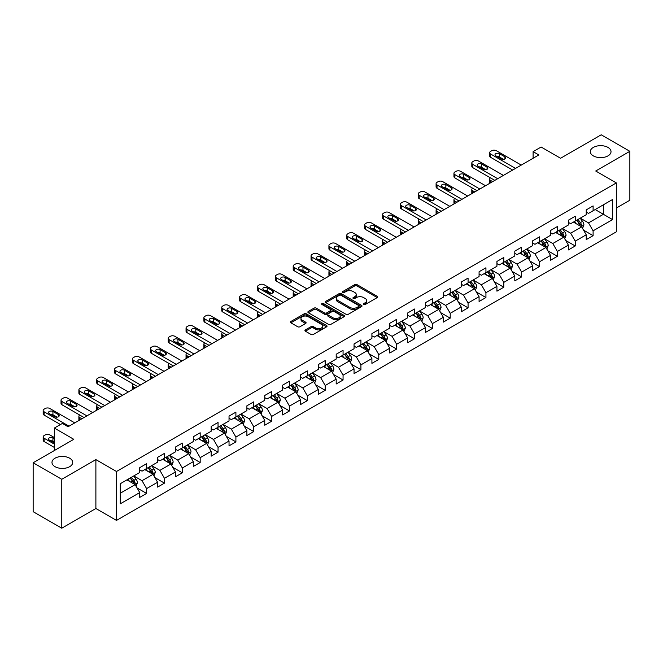 <?xml version="1.0" encoding="UTF-8"?>
<svg xmlns="http://www.w3.org/2000/svg" width="663" height="663" viewBox="0 0 663 663"><rect width="100%" height="100%" fill="white"/><g stroke="black" fill="none" stroke-linecap="round" stroke-linejoin="round"><path stroke-width="0.99" d="M363.705 304.483A1.111 0.638 0 0 0 365.28 304.483L377.214 297.588A1.591 0.92 0 0 0 377.678 296.941A1.591 0.92 0 0 0 377.214 296.295L356.992 284.618A1.591 0.92 0 0 0 354.738 284.618L342.804 291.513A1.111 0.638 0 0 0 342.473 291.96A1.111 0.638 0 0 0 342.804 292.416A1.111 0.638 0 0 0 344.37 292.416L345.92 291.521A5.089 2.934 0 0 1 353.114 291.521L354.796 292.499A5.089 2.934 0 0 1 356.288 294.571A5.089 2.934 0 0 1 354.796 296.651L353.255 297.546A1.111 0.638 0 0 0 352.923 297.994A1.111 0.638 0 0 0 353.255 298.449A1.111 0.638 0 0 0 354.821 298.449L356.371 297.563A5.089 2.934 0 0 1 363.564 297.563L365.247 298.532A5.089 2.934 0 0 1 366.738 300.604A5.089 2.934 0 0 1 365.247 302.684L363.705 303.579A1.111 0.638 0 0 0 363.374 304.027A1.111 0.638 0 0 0 363.705 304.483L363.705 303.579M69.673 458.208A10.359 5.984 0 0 0 58.377 456.915A10.359 5.984 0 0 0 51.979 462.442A10.359 5.984 0 0 0 55.021 466.669A10.359 5.984 0 0 0 66.308 467.97A10.359 5.984 0 0 0 72.706 462.442A10.359 5.984 0 0 0 69.673 458.208M607.979 147.418A10.359 5.984 0 0 0 596.692 146.117A10.359 5.984 0 0 0 590.294 151.645A10.359 5.984 0 0 0 593.327 155.88A10.359 5.984 0 0 0 604.623 157.172A10.359 5.984 0 0 0 611.021 151.645A10.359 5.984 0 0 0 607.979 147.418M305.411 329.901A1.591 0.92 0 0 0 304.939 330.547A1.591 0.92 0 0 0 305.411 331.202L311.08 334.475A1.591 0.92 0 0 0 313.334 334.475L326.594 326.818A1.591 0.92 0 0 0 327.058 326.171A1.591 0.92 0 0 0 326.594 325.525L306.364 313.848A1.591 0.92 0 0 0 304.118 313.848L290.858 321.497A1.591 0.92 0 0 0 290.386 322.152A1.591 0.92 0 0 0 290.858 322.798L297.712 326.751A1.591 0.92 0 0 0 299.958 326.751L305.635 323.478A1.591 0.92 0 0 0 306.099 322.831A1.591 0.92 0 0 0 305.635 322.177L302.237 320.221A4.251 2.453 0 0 1 300.985 318.48A4.251 2.453 0 0 1 303.613 316.218A4.251 2.453 0 0 1 308.245 316.748L321.563 324.439A4.251 2.453 0 0 1 322.806 326.171A4.251 2.453 0 0 1 320.179 328.442A4.251 2.453 0 0 1 315.547 327.903L313.334 326.627A1.591 0.92 0 0 0 311.08 326.627L305.411 329.901L305.411 331.202M616.341 208.033L629.85 200.234L629.85 151.313L601.225 134.796L560.583 158.258L541.124 147.02L533.11 151.645L538.837 154.951L68.065 426.748L62.347 423.442L54.333 428.066L54.333 450.542M61.775 479.291L61.775 528.204L95.886 508.513L95.886 459.6L61.775 479.291L33.15 462.766L73.792 439.304L54.333 428.066M95.886 459.6L116.497 471.492L616.341 182.913L616.341 231.826L116.497 520.405L116.497 471.492M629.85 151.313L595.73 171.013L616.341 182.913M346.028 314.295A1.591 0.92 0 0 0 348.282 314.295L361.542 306.646A1.591 0.92 0 0 0 362.006 305.991A1.591 0.92 0 0 0 361.542 305.345L341.312 293.668A1.591 0.92 0 0 0 339.066 293.668L325.806 301.325A1.591 0.92 0 0 0 325.342 301.972A1.591 0.92 0 0 0 325.806 302.618L346.028 314.295M322.375 304.723A1.111 0.638 0 0 1 323.503 304.881L344.047 316.74L330.804 324.389A1.591 0.92 0 0 1 328.558 324.389L308.328 312.712L314.005 309.455L314.005 308.138L308.328 311.411A1.591 0.92 0 0 0 307.864 312.058A1.591 0.92 0 0 0 308.328 312.712L308.328 311.411M314.005 309.455A1.591 0.92 0 0 1 316.251 309.455L316.251 308.138A1.591 0.92 0 0 0 314.005 308.138M316.251 308.138L324.456 312.87A1.591 0.92 0 0 0 326.702 312.87L330.464 310.698A1.591 0.92 0 0 0 330.936 310.052A1.591 0.92 0 0 0 330.464 309.397L321.928 304.466A1.111 0.638 0 0 1 321.605 304.01A1.111 0.638 0 0 1 322.284 303.422A1.111 0.638 0 0 1 323.503 303.563L344.064 315.431A1.591 0.92 0 0 1 344.528 316.085A1.591 0.92 0 0 1 344.064 316.732L344.064 315.431M61.775 528.204L33.15 511.687L33.15 462.766M137.042 487.918L146.606 493.438L146.606 488.614L157.595 482.266L157.595 487.098L164.465 483.128L164.465 478.305L175.455 471.957L175.455 476.78L182.325 472.818L182.325 467.995L193.314 461.647L193.314 466.47L200.185 462.509L200.185 457.677L211.174 451.337L211.174 456.161L218.044 452.191L218.044 447.368L229.033 441.028L229.033 445.851L235.904 441.881L235.904 437.058L246.893 430.71L246.893 435.541L253.763 431.572L253.763 426.748L264.752 420.4L264.752 425.223L271.623 421.262L271.623 416.439L282.612 410.09L282.612 414.914L289.482 410.952L289.482 406.121L300.472 399.781L300.472 404.604L307.342 400.643L307.342 395.811L318.331 389.471L318.331 394.294L325.201 390.325L325.201 385.501L336.191 379.153L336.191 383.985L343.061 380.015L343.061 375.192L354.05 368.843L354.05 373.667L360.921 369.705L360.921 364.882L371.91 358.534L371.91 363.357L378.78 359.396L378.78 354.572L389.769 348.224L389.769 353.048L396.64 349.086L396.64 344.254L407.629 337.915L407.629 342.738L414.499 338.768L414.499 333.945L425.497 327.597L425.497 332.428L432.359 328.458L432.359 323.635L443.356 317.287L443.356 322.11L450.218 318.149L450.218 313.326L461.216 306.977L461.216 311.801L468.078 307.839L468.078 303.016L479.076 296.668L479.076 301.491L485.938 297.53L485.938 292.698L496.935 286.358L496.935 291.181L503.797 287.212L503.797 282.388L514.795 276.04L514.795 280.872L521.665 276.902L521.665 272.079L532.654 265.73L532.654 270.562L539.525 266.592L539.525 261.769L550.514 255.421L550.514 260.244L557.384 256.283L557.384 251.459L568.373 245.111L568.373 249.934L575.244 245.973L575.244 241.141L586.233 234.801L586.233 239.625L593.103 235.655L593.103 230.832L612.562 219.594L612.562 199.505L603.405 204.792L603.405 214.306L612.562 219.594M146.606 493.438L139.736 497.407L139.736 492.584L120.276 503.814L120.276 483.725L139.736 472.487L139.736 467.664L146.606 463.694L146.606 468.517L157.595 462.177L157.595 457.354L164.465 453.384L164.465 458.208L175.455 451.868L175.455 447.036L182.325 443.075L182.325 447.898L193.314 441.55L193.314 436.726L200.185 432.765L200.185 437.588L211.174 431.24L211.174 426.417L218.044 422.447L218.044 427.279L229.033 420.93L229.033 416.107L235.904 412.137L235.904 416.961L246.893 410.621L246.893 405.797L253.763 401.828L253.763 406.651L264.752 400.311L264.752 395.479L271.623 391.518L271.623 396.341L282.612 389.993L282.612 385.17L289.482 381.208L289.482 386.032L300.472 379.684L300.472 374.86L307.342 370.89L307.342 375.722L318.331 369.374L318.331 364.551L325.201 360.581L325.201 365.404L336.191 359.064L336.191 354.241L343.061 350.271L343.061 355.095L354.05 348.755L354.05 343.923L360.921 339.962L360.921 344.785L371.91 338.437L371.91 333.613L378.78 329.652L378.78 334.475L389.769 328.127L389.769 323.304L396.64 319.334L396.64 324.166L407.629 317.817L407.629 312.994L414.499 309.024L414.499 313.848L425.497 307.508L425.497 302.684L432.359 298.715L432.359 303.538L443.356 297.198L443.356 292.366L450.218 288.405L450.218 293.228L461.216 286.88L461.216 282.057L468.078 278.095L468.078 282.919L479.076 276.57L479.076 271.747L485.938 267.777L485.938 272.609L496.935 266.261L496.935 261.437L503.797 257.468L503.797 262.299L514.795 255.951L514.795 251.128L521.665 247.158L521.665 251.981L532.654 245.641L532.654 240.81L539.525 236.848L539.525 241.672L550.514 235.324L550.514 230.5L557.384 226.539L557.384 231.362L568.373 225.014L568.373 220.191L575.244 216.229L575.244 221.052L586.233 214.704L586.233 209.881L593.103 205.911L593.103 210.743L612.562 199.505M144.774 469.578L153.02 474.335L142.023 480.683L133.785 475.926M139.736 469.843L142.023 471.161L146.606 468.517M142.023 480.683L146.606 488.614M153.02 474.335L157.595 482.266M162.634 459.268L170.88 464.025L159.882 470.374L151.645 465.608M157.595 459.534L159.882 460.851L164.465 458.208M159.882 470.374L164.465 478.305M170.88 464.025L175.455 471.957M180.493 448.959L188.74 453.716L177.742 460.064L169.504 455.299M175.455 449.224L177.742 450.542L182.325 447.898M177.742 460.064L182.325 467.995M188.74 453.716L193.314 461.647M198.353 438.641L206.599 443.406L195.602 449.746L187.364 444.989M193.314 438.906L195.602 440.232L200.185 437.588M195.602 449.746L200.185 457.677M206.599 443.406L211.174 451.337M216.213 428.331L224.459 433.096L213.461 439.436L205.223 434.679M211.174 428.596L213.461 429.922L218.044 427.279M213.461 439.436L218.044 447.368M224.459 433.096L229.033 441.028M234.072 418.021L242.318 422.779L231.329 429.127L223.083 424.37M229.033 418.287L231.329 419.604L235.904 416.961M231.329 429.127L235.904 437.058M242.318 422.779L246.893 430.71M251.932 407.712L260.178 412.469L249.189 418.817L240.942 414.06M246.893 407.977L249.189 409.295L253.763 406.651M249.189 418.817L253.763 426.748M260.178 412.469L264.752 420.4M269.791 397.402L278.037 402.159L267.048 408.507L258.802 403.742M264.752 397.667L267.048 398.985L271.623 396.341M267.048 408.507L271.623 416.439M278.037 402.159L282.612 410.09M287.651 387.084L295.897 391.85L284.908 398.19L276.662 393.432M282.612 387.349L284.908 388.675L289.482 386.032M284.908 398.19L289.482 406.121M295.897 391.85L300.472 399.781M305.51 376.775L313.756 381.54L302.767 387.88L294.521 383.123M300.472 377.04L302.767 378.366L307.342 375.722M302.767 387.88L307.342 395.811M313.756 381.54L318.331 389.471M323.37 366.465L331.616 371.222L320.627 377.57L312.381 372.813M318.331 366.73L320.627 368.048L325.201 365.404M320.627 377.57L325.201 385.501M331.616 371.222L336.191 379.153M341.23 356.155L349.476 360.912L338.486 367.261L330.24 362.504M336.191 356.421L338.486 357.738L343.061 355.095M338.486 367.261L343.061 375.192M349.476 360.912L354.05 368.843M359.089 345.846L367.335 350.603L356.346 356.951L348.1 352.186M354.05 346.111L356.346 347.429L360.921 344.785M356.346 356.951L360.921 364.882M367.335 350.603L371.91 358.534M376.949 335.536L385.195 340.293L374.205 346.633L365.959 341.876M371.91 335.793L374.205 337.119L378.78 334.475M374.205 346.633L378.78 354.572M385.195 340.293L389.769 348.224M394.808 325.218L403.054 329.983L392.065 336.323L383.819 331.566M389.769 325.483L392.065 326.809L396.64 324.166M392.065 336.323L396.64 344.254M403.054 329.983L407.629 337.915M412.668 314.908L420.914 319.665L409.925 326.014L401.679 321.257M407.629 315.174L409.925 316.5L414.499 313.848M409.925 326.014L414.499 333.945M420.914 319.665L425.497 327.597M430.527 304.599L438.773 309.356L427.784 315.704L419.538 310.947M425.497 304.864L427.784 306.182L432.359 303.538M427.784 315.704L432.359 323.635M438.773 309.356L443.356 317.287M448.387 294.289L456.633 299.046L445.644 305.394L437.398 300.629M443.356 294.554L445.644 295.872L450.218 293.228M445.644 305.394L450.218 313.326M456.633 299.046L461.216 306.977M466.246 283.979L474.493 288.736L463.503 295.076L455.257 290.319M461.216 284.236L463.503 285.562L468.078 282.919M463.503 295.076L468.078 303.016M474.493 288.736L479.076 296.668M484.106 273.662L492.352 278.427L481.363 284.767L473.117 280.01M479.076 273.927L481.363 275.253L485.938 272.609M481.363 284.767L485.938 292.698M492.352 278.427L496.935 286.358M501.966 263.352L510.212 268.109L499.222 274.457L490.976 269.7M496.935 263.617L499.222 264.943L503.797 262.299M499.222 274.457L503.797 282.388M510.212 268.109L514.795 276.04M519.825 253.042L528.071 257.799L517.082 264.147L508.836 259.39M514.795 253.307L517.082 254.625L521.665 251.981M517.082 264.147L521.665 272.079M528.071 257.799L532.654 265.73M537.685 242.733L545.931 247.49L534.942 253.838L526.695 249.073M532.654 242.998L534.942 244.316L539.525 241.672M534.942 253.838L539.525 261.769M545.931 247.49L550.514 255.421M555.553 232.423L563.79 237.18L552.801 243.52L544.555 238.763M550.514 232.68L552.801 234.006L557.384 231.362M552.801 243.52L557.384 251.459M563.79 237.18L568.373 245.111M573.412 222.105L581.65 226.87L570.661 233.21L562.415 228.453M568.373 222.37L570.661 223.696L575.244 221.052M570.661 233.21L575.244 241.141M581.65 226.87L586.233 234.801M595.159 209.549L603.405 214.306L588.52 222.901L580.274 218.144M586.233 212.061L588.52 213.387L593.103 210.743M588.52 222.901L593.103 230.832M95.886 508.513L116.497 520.405M533.11 151.645L533.11 158.258M120.276 493.239L135.161 484.645L126.915 479.888M135.161 484.645L139.736 492.584M583.539 230.136L593.103 235.655M565.68 240.454L575.244 245.973M547.82 250.763L557.384 256.283M529.961 261.073L539.525 266.592M512.101 271.382L521.665 276.902M494.242 281.692L503.797 287.212M476.382 292.01L485.938 297.53M458.523 302.32L468.078 307.839M440.663 312.629L450.218 318.149M422.803 322.939L432.359 328.458M404.944 333.249L414.499 338.768M387.084 343.567L396.64 349.086M369.225 353.876L378.78 359.396M351.365 364.186L360.921 369.705M333.506 374.496L343.061 380.015M315.646 384.805L325.201 390.325M297.786 395.123L307.342 400.643M279.927 405.433L289.482 410.952M262.067 415.742L271.623 421.262M244.208 426.052L253.763 431.572M226.348 436.362L235.904 441.881M208.489 446.68L218.044 452.191M190.629 456.989L200.185 462.509M172.77 467.299L182.325 472.818M154.902 477.609L164.465 483.128M364.144 304.64L365.247 304.01A5.089 2.934 0 0 0 366.738 301.93L366.738 300.604M356.288 294.571L356.288 295.897A5.089 2.934 0 0 1 354.796 297.969L353.694 298.607M377.214 296.295L377.214 297.588L356.992 285.935A1.591 0.92 0 0 0 354.738 285.935L343.243 292.574M361.517 306.654L341.312 294.985A1.591 0.92 0 0 0 339.066 294.985L325.823 302.635L325.806 301.325M358.733 306.447A1.111 0.638 0 0 0 359.056 305.991A1.111 0.638 0 0 0 358.733 305.535L340.973 295.292A1.111 0.638 0 0 0 339.398 295.292L337.774 296.228A5.089 2.934 0 0 0 336.282 298.309A5.089 2.934 0 0 0 337.774 300.38L349.907 307.392A5.089 2.934 0 0 0 357.1 307.392L358.733 306.447L358.733 307.773A1.111 0.638 0 0 0 359.056 307.317L359.056 305.991M336.282 298.309L336.282 299.626A5.089 2.934 0 0 0 337.774 301.706L337.774 300.38M358.733 307.773L357.1 308.709A5.089 2.934 0 0 1 349.907 308.709L337.774 301.706M316.251 309.455L324.456 314.196A1.591 0.92 0 0 0 326.702 314.196L330.464 312.016A1.591 0.92 0 0 0 330.936 311.37L330.936 310.052M332.967 317.784A4.251 2.453 0 0 0 337.6 318.315A4.251 2.453 0 0 0 340.227 316.052A4.251 2.453 0 0 0 338.984 314.312L334.285 311.602A1.591 0.92 0 0 0 332.039 311.602L328.276 313.781A1.591 0.92 0 0 0 327.812 314.428A1.591 0.92 0 0 0 328.276 315.074L332.967 317.784L332.967 319.11A4.251 2.453 0 0 0 337.6 319.641A4.251 2.453 0 0 0 340.227 317.37L340.227 316.052M327.812 314.428L327.812 315.745A1.591 0.92 0 0 0 328.276 316.4L328.276 315.074M332.967 319.11L328.276 316.4M322.806 326.171L322.806 327.489A4.251 2.453 0 0 1 320.179 329.76A4.251 2.453 0 0 1 315.547 329.229L313.334 327.945A1.591 0.92 0 0 0 311.08 327.945L305.428 331.21M300.985 318.48L300.985 319.806A4.251 2.453 0 0 0 302.237 321.538L302.237 320.221M305.61 323.494L302.237 321.538M326.569 326.834L306.364 315.165A1.591 0.92 0 0 0 304.118 315.165L290.875 322.806M582.553 228.437L583.921 225.006A4.293 2.478 -120 0 0 582.545 221.351L580.183 218.193M576.064 223.646L574.465 221.5M492.642 181.621L490.612 180.452L490.612 182.789M489.932 183.187A3.24 1.873 180 0 1 489.667 182.433L489.667 179.134A3.24 1.873 0 0 0 490.612 180.452M580.987 226.481L581.6 225.188A4.293 2.478 -120 0 0 580.374 222.602L578.012 219.453M576.934 220.075L579.553 223.572A2.188 1.26 60 0 1 579.951 224.235L581.6 225.188M576.636 220.24L578.998 223.398A4.293 2.478 60 0 1 580.224 225.975M490.504 177.875A3.24 1.873 0 0 0 489.667 179.134M515.532 168.402L490.612 154.015A3.24 1.873 -0 0 1 489.667 152.689A3.24 1.873 -0 0 1 490.612 151.371L491.755 150.708A3.24 1.873 -0 0 1 496.338 150.708L521.259 165.095M489.667 152.689L489.667 155.996A3.24 1.873 180 0 0 490.612 157.322L512.673 170.059M495.767 155.797A2.594 1.492 180 0 1 495.004 154.744A2.594 1.492 180 0 1 496.604 153.36A2.594 1.492 180 0 1 499.43 153.683L504.924 156.858A2.594 1.492 180 0 1 505.678 157.91A2.594 1.492 180 0 1 504.079 159.294A2.594 1.492 180 0 1 501.261 158.971L495.767 155.797M497.109 156.576A2.594 1.492 180 0 1 499.43 156.99L503.573 159.385M564.694 238.746L566.061 235.315A4.293 2.478 -120 0 0 564.685 231.66L562.323 228.503M558.205 233.956L556.605 231.81M474.783 191.939L472.752 190.762L472.752 193.107M472.073 193.497A3.24 1.873 180 0 1 471.807 192.751L471.807 189.444A3.24 1.873 0 0 0 472.752 190.762M563.127 236.799L563.741 235.498A4.293 2.478 -120 0 0 562.514 232.92L560.152 229.763M559.075 230.384L561.694 233.882A2.188 1.26 60 0 1 562.091 234.545L563.741 235.498M558.776 230.558L561.138 233.708A4.293 2.478 60 0 1 562.365 236.293M472.644 188.193A3.24 1.873 0 0 0 471.807 189.444M546.834 249.056L548.202 245.625A4.293 2.478 -120 0 0 546.826 241.97L544.464 238.821M540.345 244.266L538.746 242.119M456.915 202.248L454.893 201.08L454.893 203.417M454.213 203.806A3.24 1.873 180 0 1 453.948 203.06L453.948 199.754A3.24 1.873 0 0 0 454.893 201.08M545.268 247.108L545.881 245.807A4.293 2.478 -120 0 0 544.654 243.23L542.293 240.072M541.215 240.694L543.834 244.191A2.188 1.26 60 0 1 544.232 244.854L545.881 245.807M540.917 240.868L543.279 244.017A4.293 2.478 60 0 1 544.505 246.603M454.785 198.502A3.24 1.873 0 0 0 453.948 199.754M497.673 178.712L472.752 164.325A3.24 1.873 -0 0 1 471.807 163.007A3.24 1.873 -0 0 1 472.752 161.681L473.896 161.018A3.24 1.873 -0 0 1 478.479 161.018L503.399 175.413M471.807 163.007L471.807 166.305A3.24 1.873 180 0 0 472.752 167.631L494.813 180.369M477.907 166.106A2.594 1.492 180 0 1 477.145 165.054A2.594 1.492 180 0 1 478.744 163.67A2.594 1.492 180 0 1 481.57 163.993L487.065 167.167A2.594 1.492 180 0 1 487.819 168.228A2.594 1.492 180 0 1 486.219 169.604A2.594 1.492 180 0 1 483.402 169.28L477.907 166.106M479.25 166.885A2.594 1.492 180 0 1 481.57 167.3L485.714 169.695M479.813 189.03L454.893 174.634A3.24 1.873 -0 0 1 453.948 173.316A3.24 1.873 -0 0 1 454.893 171.99L456.036 171.336A3.24 1.873 -0 0 1 460.619 171.336L485.54 185.723M453.948 173.316L453.948 176.623A3.24 1.873 180 0 0 454.893 177.941L476.954 190.679M460.047 176.424A2.594 1.492 180 0 1 459.285 175.363A2.594 1.492 180 0 1 460.884 173.979A2.594 1.492 180 0 1 463.71 174.303L469.205 177.477A2.594 1.492 180 0 1 469.959 178.538A2.594 1.492 180 0 1 468.36 179.922A2.594 1.492 180 0 1 465.542 179.59L460.047 176.424M461.39 177.203A2.594 1.492 180 0 1 463.71 177.609L467.854 180.004M528.975 259.366L530.342 255.935A4.293 2.478 -120 0 0 528.966 252.28L526.604 249.131M522.485 254.575L520.886 252.437M439.055 212.558L437.033 211.389L437.033 213.726M436.353 214.116A3.24 1.873 180 0 1 436.088 213.37L436.088 210.063A3.24 1.873 0 0 0 437.033 211.389M527.408 257.418L528.021 256.117A4.293 2.478 -120 0 0 526.795 253.539L524.433 250.382M523.356 251.004L525.974 254.501A2.188 1.26 60 0 1 526.372 255.172L528.021 256.117M523.057 251.178L525.419 254.335A4.293 2.478 60 0 1 526.646 256.913M436.925 208.812A3.24 1.873 0 0 0 436.088 210.063M511.115 269.675L512.482 266.244A4.293 2.478 -120 0 0 511.107 262.598L508.745 259.44M504.626 264.885L503.018 262.747M421.196 222.867L419.173 221.699L419.173 224.036M418.494 224.425A3.24 1.873 180 0 1 418.229 223.68L418.229 220.373A3.24 1.873 0 0 0 419.173 221.699M509.549 267.728L510.162 266.435A4.293 2.478 -120 0 0 508.935 263.849L506.573 260.7M505.496 261.313L508.115 264.819A2.188 1.26 60 0 1 508.513 265.482L510.162 266.435M505.198 261.487L507.56 264.645A4.293 2.478 60 0 1 508.786 267.222M419.066 219.121A3.24 1.873 0 0 0 418.229 220.373M493.255 279.993L494.623 276.562A4.293 2.478 -120 0 0 493.247 272.907L490.885 269.75M486.766 275.203L485.159 273.057M403.336 233.177L401.314 232.009L401.314 234.346M400.634 234.743A3.24 1.873 180 0 1 400.369 233.989L400.369 230.691A3.24 1.873 0 0 0 401.314 232.009M491.689 278.037L492.302 276.744A4.293 2.478 -120 0 0 491.076 274.159L488.714 271.01M487.636 271.631L490.255 275.128A2.188 1.26 60 0 1 490.653 275.791L492.302 276.744M487.338 271.797L489.7 274.954A4.293 2.478 60 0 1 490.927 277.532M401.206 229.431A3.24 1.873 0 0 0 400.369 230.691M461.954 199.339L437.033 184.944A3.24 1.873 -0 0 1 436.088 183.626A3.24 1.873 -0 0 1 437.033 182.3L438.177 181.645A3.24 1.873 -0 0 1 442.76 181.645L467.68 196.033M436.088 183.626L436.088 186.933A3.24 1.873 180 0 0 437.033 188.251L459.094 200.988M442.188 186.734A2.594 1.492 180 0 1 441.425 185.673A2.594 1.492 180 0 1 443.025 184.289A2.594 1.492 180 0 1 445.851 184.621L451.346 187.786A2.594 1.492 180 0 1 452.1 188.847A2.594 1.492 180 0 1 450.5 190.231A2.594 1.492 180 0 1 447.682 189.908L442.188 186.734M443.53 187.513A2.594 1.492 180 0 1 445.851 187.919L449.995 190.314M444.094 209.649L419.173 195.262A3.24 1.873 -0 0 1 418.229 193.936A3.24 1.873 -0 0 1 419.173 192.618L420.317 191.955A3.24 1.873 -0 0 1 424.9 191.955L449.821 206.342M418.229 193.936L418.229 197.243A3.24 1.873 180 0 0 419.173 198.56L441.235 211.298M424.328 197.044A2.594 1.492 180 0 1 423.566 195.983A2.594 1.492 180 0 1 425.165 194.607A2.594 1.492 180 0 1 427.991 194.93L433.486 198.104A2.594 1.492 180 0 1 434.24 199.157A2.594 1.492 180 0 1 432.641 200.541A2.594 1.492 180 0 1 429.823 200.218L424.328 197.044M425.671 197.823A2.594 1.492 180 0 1 427.991 198.237L432.135 200.632M426.234 219.959L401.314 205.571A3.24 1.873 -0 0 1 400.369 204.245A3.24 1.873 -0 0 1 401.314 202.928L402.458 202.265A3.24 1.873 -0 0 1 407.041 202.265L431.961 216.652M400.369 204.245L400.369 207.552A3.24 1.873 180 0 0 401.314 208.878L423.375 221.616M406.469 207.353A2.594 1.492 180 0 1 405.706 206.301A2.594 1.492 180 0 1 407.306 204.917A2.594 1.492 180 0 1 410.132 205.24L415.626 208.414A2.594 1.492 180 0 1 416.381 209.467A2.594 1.492 180 0 1 414.781 210.851A2.594 1.492 180 0 1 411.963 210.527L406.469 207.353M407.811 208.132A2.594 1.492 180 0 1 410.132 208.547L414.276 210.942M475.396 290.303L476.755 286.872A4.293 2.478 -120 0 0 475.388 283.217L473.026 280.059M468.907 285.513L467.299 283.366M385.476 243.487L383.454 242.318L383.454 244.664M382.775 245.053A3.24 1.873 180 0 1 382.501 244.307L382.501 241.001A3.24 1.873 0 0 0 383.454 242.318M473.83 288.355L474.443 287.054A4.293 2.478 -120 0 0 473.216 284.477L470.854 281.319M469.777 281.941L472.396 285.438A2.188 1.26 60 0 1 472.794 286.101L474.443 287.054M469.479 282.115L471.841 285.264A4.293 2.478 60 0 1 473.067 287.85M383.338 239.741A3.24 1.873 0 0 0 382.501 241.001M408.375 230.268L383.454 215.881A3.24 1.873 -0 0 1 382.501 214.563A3.24 1.873 -0 0 1 383.454 213.237L384.598 212.574A3.24 1.873 -0 0 1 389.181 212.574L414.102 226.97M382.501 214.563L382.501 217.862A3.24 1.873 180 0 0 383.454 219.188L405.516 231.926M388.609 217.663A2.594 1.492 180 0 1 387.847 216.61A2.594 1.492 180 0 1 389.446 215.226A2.594 1.492 180 0 1 392.272 215.55L397.767 218.724A2.594 1.492 180 0 1 398.521 219.784A2.594 1.492 180 0 1 396.922 221.16A2.594 1.492 180 0 1 394.104 220.837L388.609 217.663M389.952 218.442A2.594 1.492 180 0 1 392.272 218.856L396.416 221.251M457.536 300.612L458.895 297.181A4.293 2.478 -120 0 0 457.528 293.527L455.166 290.377M451.047 295.822L449.439 293.676M367.617 253.805L365.595 252.636L365.595 254.973M364.915 255.363A3.24 1.873 180 0 1 364.642 254.617L364.642 251.31A3.24 1.873 0 0 0 365.595 252.636M455.97 298.665L456.583 297.364A4.293 2.478 -120 0 0 455.357 294.786L452.995 291.629M451.917 292.25L454.536 295.748A2.188 1.26 60 0 1 454.934 296.411L456.583 297.364M451.619 292.424L453.981 295.574A4.293 2.478 60 0 1 455.208 298.159M365.479 250.059A3.24 1.873 0 0 0 364.642 251.31M390.515 240.586L365.595 226.191A3.24 1.873 -0 0 1 364.642 224.873A3.24 1.873 -0 0 1 365.595 223.547L366.738 222.884A3.24 1.873 -0 0 1 371.321 222.884L396.242 237.279M364.642 224.873L364.642 228.18A3.24 1.873 180 0 0 365.595 229.497L387.656 242.235M370.75 227.981A2.594 1.492 180 0 1 369.987 226.92A2.594 1.492 180 0 1 371.587 225.536A2.594 1.492 180 0 1 374.413 225.859L379.907 229.033A2.594 1.492 180 0 1 380.661 230.094A2.594 1.492 180 0 1 379.062 231.478A2.594 1.492 180 0 1 376.244 231.147L370.75 227.981M372.092 228.752A2.594 1.492 180 0 1 374.413 229.166L378.556 231.561M439.677 310.922L441.036 307.491A4.293 2.478 -120 0 0 439.668 303.836L437.307 300.687M433.188 306.132L431.58 303.994M349.757 264.114L347.735 262.946L347.735 265.283M347.056 265.672A3.24 1.873 180 0 1 346.782 264.927L346.782 261.62A3.24 1.873 0 0 0 347.735 262.946M438.11 308.975L438.724 307.673A4.293 2.478 -120 0 0 437.497 305.096L435.135 301.938M434.058 302.56L436.677 306.057A2.188 1.26 60 0 1 437.074 306.729L438.724 307.673M433.759 302.734L436.121 305.892A4.293 2.478 60 0 1 437.348 308.469M347.619 260.368A3.24 1.873 0 0 0 346.782 261.62M372.656 250.896L347.735 236.5A3.24 1.873 -0 0 1 346.782 235.183A3.24 1.873 -0 0 1 347.735 233.857L348.879 233.202A3.24 1.873 -0 0 1 353.462 233.202L378.382 247.589M346.782 235.183L346.782 238.489A3.24 1.873 180 0 0 347.735 239.807L369.797 252.545M352.89 238.29A2.594 1.492 180 0 1 352.128 237.23A2.594 1.492 180 0 1 353.727 235.846A2.594 1.492 180 0 1 356.553 236.177L362.048 239.343A2.594 1.492 180 0 1 362.802 240.404A2.594 1.492 180 0 1 361.202 241.788A2.594 1.492 180 0 1 358.385 241.465L352.89 238.29M354.233 239.07A2.594 1.492 180 0 1 356.553 239.476L360.697 241.871M421.817 321.232L423.176 317.801A4.293 2.478 -120 0 0 421.809 314.154L419.447 310.997M415.328 316.442L413.72 314.303M331.898 274.424L329.876 273.255L329.876 275.593M329.196 275.982A3.24 1.873 180 0 1 328.923 275.236L328.923 271.929A3.24 1.873 0 0 0 329.876 273.255M420.251 319.284L420.864 317.991A4.293 2.478 -120 0 0 419.638 315.406L417.276 312.256M416.198 312.87L418.817 316.375A2.188 1.26 60 0 1 419.215 317.038L420.864 317.991M415.9 313.044L418.262 316.201A4.293 2.478 60 0 1 419.488 318.779M329.76 270.678A3.24 1.873 0 0 0 328.923 271.929M354.796 261.205L329.876 246.818A3.24 1.873 -0 0 1 328.923 245.492A3.24 1.873 -0 0 1 329.876 244.175L331.019 243.512A3.24 1.873 -0 0 1 335.602 243.512L360.523 257.899M328.923 245.492L328.923 248.799A3.24 1.873 180 0 0 329.876 250.117L351.937 262.855M335.022 248.6A2.594 1.492 180 0 1 334.268 247.539A2.594 1.492 180 0 1 335.868 246.164A2.594 1.492 180 0 1 338.694 246.487L344.188 249.661A2.594 1.492 180 0 1 344.942 250.713A2.594 1.492 180 0 1 343.343 252.097A2.594 1.492 180 0 1 340.525 251.774L335.022 248.6M336.373 249.379A2.594 1.492 180 0 1 338.694 249.794L342.837 252.18M403.958 331.55L405.317 328.119A4.293 2.478 -120 0 0 403.949 324.464L401.587 321.306M397.469 326.751L395.861 324.613M314.038 284.734L312.016 283.565L312.016 285.902M311.337 286.3A3.24 1.873 180 0 1 311.063 285.546L311.063 282.247A3.24 1.873 0 0 0 312.016 283.565M402.391 329.594L403.005 328.301A4.293 2.478 -120 0 0 401.778 325.715L399.416 322.566M398.339 323.188L400.958 326.685A2.188 1.26 60 0 1 401.355 327.348L403.005 328.301M398.04 323.353L400.402 326.511A4.293 2.478 60 0 1 401.629 329.088M311.9 280.988A3.24 1.873 0 0 0 311.063 282.247M336.937 271.515L312.016 257.128A3.24 1.873 -0 0 1 311.063 255.802A3.24 1.873 -0 0 1 312.016 254.484L313.16 253.821A3.24 1.873 -0 0 1 317.743 253.821L342.663 268.208M311.063 255.802L311.063 259.109A3.24 1.873 180 0 0 312.016 260.435L334.077 273.173M317.163 258.91A2.594 1.492 180 0 1 316.408 257.857A2.594 1.492 180 0 1 318.008 256.473A2.594 1.492 180 0 1 320.834 256.796L326.329 259.971A2.594 1.492 180 0 1 327.083 261.023A2.594 1.492 180 0 1 325.483 262.407A2.594 1.492 180 0 1 322.666 262.084L317.163 258.91M318.513 259.689A2.594 1.492 180 0 1 320.834 260.103L324.978 262.498M386.098 341.859L387.457 338.428A4.293 2.478 -120 0 0 386.09 334.774L383.728 331.616M379.609 337.069L378.001 334.923M296.179 295.043L294.157 293.875L294.157 296.22M293.477 296.61A3.24 1.873 180 0 1 293.203 295.864L293.203 292.557A3.24 1.873 0 0 0 294.157 293.875M384.532 339.912L385.145 338.611A4.293 2.478 -120 0 0 383.918 336.033L381.556 332.876M380.479 333.497L383.098 336.995A2.188 1.26 60 0 1 383.496 337.658L385.145 338.611M380.181 333.671L382.543 336.821A4.293 2.478 60 0 1 383.769 339.406M294.041 291.297A3.24 1.873 0 0 0 293.203 292.557M319.077 281.825L294.157 267.438A3.24 1.873 -0 0 1 293.203 266.12A3.24 1.873 -0 0 1 294.157 264.794L295.3 264.131A3.24 1.873 -0 0 1 299.875 264.131L324.804 278.526M293.203 266.12L293.203 269.418A3.24 1.873 180 0 0 294.157 270.744L316.218 283.482M299.303 269.219A2.594 1.492 180 0 1 298.549 268.167A2.594 1.492 180 0 1 300.148 266.783A2.594 1.492 180 0 1 302.966 267.106L308.469 270.28A2.594 1.492 180 0 1 309.223 271.341A2.594 1.492 180 0 1 307.624 272.717A2.594 1.492 180 0 1 304.806 272.394L299.303 269.219M300.654 269.998A2.594 1.492 180 0 1 302.966 270.413L307.118 272.808M368.238 352.169L369.598 348.738A4.293 2.478 -120 0 0 368.23 345.083L365.868 341.934M361.749 347.379L360.142 345.232M278.319 305.361L276.297 304.193L276.297 306.53M275.617 306.919A3.24 1.873 180 0 1 275.344 306.173L275.344 302.867A3.24 1.873 0 0 0 276.297 304.193M366.672 350.221L367.285 348.92A4.293 2.478 -120 0 0 366.059 346.343L363.697 343.185M362.62 343.807L365.238 347.304A2.188 1.26 60 0 1 365.636 347.967L367.285 348.92M362.321 343.981L364.683 347.13A4.293 2.478 60 0 1 365.91 349.716M276.181 301.615A3.24 1.873 0 0 0 275.344 302.867M301.217 292.134L276.297 277.747A3.24 1.873 -0 0 1 275.344 276.43A3.24 1.873 -0 0 1 276.297 275.104L277.441 274.441A3.24 1.873 -0 0 1 282.015 274.441L306.944 288.836M275.344 276.43L275.344 279.728A3.24 1.873 180 0 0 276.297 281.054L298.358 293.792M281.444 279.537A2.594 1.492 180 0 1 280.689 278.477A2.594 1.492 180 0 1 282.289 277.093A2.594 1.492 180 0 1 285.107 277.416L290.609 280.59A2.594 1.492 180 0 1 291.364 281.651A2.594 1.492 180 0 1 289.764 283.035A2.594 1.492 180 0 1 286.938 282.703L281.444 279.537M282.794 280.308A2.594 1.492 180 0 1 285.107 280.722L289.259 283.118M350.379 362.479L351.738 359.048A4.293 2.478 -120 0 0 350.371 355.393L348.009 352.244M343.89 357.689L342.282 355.55M260.46 315.671L258.437 314.502L258.437 316.839M257.758 317.229A3.24 1.873 180 0 1 257.484 316.483L257.484 313.176A3.24 1.873 0 0 0 258.437 314.502M348.813 360.531L349.426 359.23A4.293 2.478 -120 0 0 348.199 356.653L345.829 353.495M344.76 354.117L347.379 357.614A2.188 1.26 60 0 1 347.777 358.285L349.426 359.23M344.462 354.291L346.824 357.448A4.293 2.478 60 0 1 348.05 360.026M258.321 311.925A3.24 1.873 0 0 0 257.484 313.176M283.358 302.452L258.437 288.057A3.24 1.873 -0 0 1 257.484 286.739A3.24 1.873 -0 0 1 258.437 285.413L259.581 284.759A3.24 1.873 -0 0 1 264.156 284.759L289.085 299.146M257.484 286.739L257.484 290.046A3.24 1.873 180 0 0 258.437 291.364L280.499 304.102M263.584 289.847A2.594 1.492 180 0 1 262.83 288.786A2.594 1.492 180 0 1 264.429 287.402A2.594 1.492 180 0 1 267.247 287.734L272.75 290.9A2.594 1.492 180 0 1 273.504 291.96A2.594 1.492 180 0 1 271.905 293.344A2.594 1.492 180 0 1 269.079 293.021L263.584 289.847M264.935 290.626A2.594 1.492 180 0 1 267.247 291.032L271.399 293.427M332.519 372.788L333.879 369.357A4.293 2.478 -120 0 0 332.511 365.711L330.149 362.553M326.03 367.998L324.422 365.86M242.6 325.981L240.578 324.812L240.578 327.149M239.898 327.539A3.24 1.873 180 0 1 239.625 326.793L239.625 323.486A3.24 1.873 0 0 0 240.578 324.812M330.953 370.841L331.566 369.54A4.293 2.478 -120 0 0 330.34 366.962L327.97 363.805M326.9 364.426L329.519 367.932A2.188 1.26 60 0 1 329.917 368.595L331.566 369.54M326.602 364.6L328.964 367.758A4.293 2.478 60 0 1 330.191 370.335M240.462 322.235A3.24 1.873 0 0 0 239.625 323.486M265.498 312.762L240.578 298.375A3.24 1.873 -0 0 1 239.625 297.049A3.24 1.873 -0 0 1 240.578 295.731L241.722 295.068A3.24 1.873 -0 0 1 246.296 295.068L271.225 309.455M239.625 297.049L239.625 300.356A3.24 1.873 180 0 0 240.578 301.673L262.639 314.411M245.724 300.157A2.594 1.492 180 0 1 244.97 299.096A2.594 1.492 180 0 1 246.57 297.72A2.594 1.492 180 0 1 249.387 298.043L254.882 301.217A2.594 1.492 180 0 1 255.645 302.27A2.594 1.492 180 0 1 254.045 303.654A2.594 1.492 180 0 1 251.219 303.331L245.724 300.157M247.075 300.936A2.594 1.492 180 0 1 249.387 301.35L253.539 303.737M314.66 383.106L316.019 379.675A4.293 2.478 -120 0 0 314.652 376.02L312.29 372.863M308.171 378.308L306.563 376.17M224.74 336.29L222.718 335.122L222.718 337.459M222.039 337.857A3.24 1.873 180 0 1 221.765 337.102L221.765 333.804A3.24 1.873 0 0 0 222.718 335.122M313.093 381.15L313.707 379.858A4.293 2.478 -120 0 0 312.48 377.272L310.11 374.123M309.041 374.744L311.66 378.241A2.188 1.26 60 0 1 312.058 378.904L313.707 379.858M308.743 374.91L311.104 378.067A4.293 2.478 60 0 1 312.331 380.645M222.602 332.544A3.24 1.873 0 0 0 221.765 333.804M247.639 323.072L222.718 308.685A3.24 1.873 -0 0 1 221.765 307.359A3.24 1.873 -0 0 1 222.718 306.041L223.862 305.378A3.24 1.873 -0 0 1 228.437 305.378L253.365 319.765M221.765 307.359L221.765 310.665A3.24 1.873 180 0 0 222.718 311.991L244.78 324.721M227.865 310.466A2.594 1.492 180 0 1 227.111 309.414A2.594 1.492 180 0 1 228.71 308.03A2.594 1.492 180 0 1 231.528 308.353L237.023 311.527A2.594 1.492 180 0 1 237.785 312.58A2.594 1.492 180 0 1 236.185 313.964A2.594 1.492 180 0 1 233.359 313.64L227.865 310.466M229.216 311.245A2.594 1.492 180 0 1 231.528 311.66L235.68 314.055M296.8 393.416L298.159 389.985A4.293 2.478 -120 0 0 296.792 386.33L294.43 383.173M290.311 388.626L288.703 386.479M206.881 346.6L204.859 345.431L204.859 347.777M204.179 348.166A3.24 1.873 180 0 1 203.906 347.42L203.906 344.114A3.24 1.873 0 0 0 204.859 345.431M295.234 391.46L295.847 390.167A4.293 2.478 -120 0 0 294.621 387.582L292.25 384.432M291.181 385.054L293.8 388.551A2.188 1.26 60 0 1 294.198 389.214L295.847 390.167M290.883 385.228L293.245 388.377A4.293 2.478 60 0 1 294.471 390.963M204.743 342.854A3.24 1.873 0 0 0 203.906 344.114M229.779 333.381L204.859 318.994A3.24 1.873 -0 0 1 203.906 317.668A3.24 1.873 -0 0 1 204.859 316.35L206.002 315.687A3.24 1.873 -0 0 1 210.577 315.687L235.506 330.075M203.906 317.668L203.906 320.975A3.24 1.873 180 0 0 204.859 322.301L226.92 335.039M210.005 320.776A2.594 1.492 180 0 1 209.251 319.723A2.594 1.492 180 0 1 210.851 318.339A2.594 1.492 180 0 1 213.668 318.663L219.163 321.837A2.594 1.492 180 0 1 219.925 322.898A2.594 1.492 180 0 1 218.326 324.273A2.594 1.492 180 0 1 215.5 323.95L210.005 320.776M211.356 321.555A2.594 1.492 180 0 1 213.668 321.969L217.82 324.364M278.941 403.726L280.3 400.295A4.293 2.478 -120 0 0 278.932 396.64L276.57 393.49M272.452 398.935L270.844 396.789M189.021 356.918L186.999 355.741L186.999 358.086M186.32 358.476A3.24 1.873 180 0 1 186.046 357.73L186.046 354.423A3.24 1.873 0 0 0 186.999 355.741M277.374 401.778L277.988 400.477A4.293 2.478 -120 0 0 276.761 397.899L274.391 394.742M273.322 395.363L275.941 398.861A2.188 1.26 60 0 1 276.338 399.524L277.988 400.477M273.023 395.538L275.385 398.687A4.293 2.478 60 0 1 276.612 401.272M186.883 353.172A3.24 1.873 0 0 0 186.046 354.423M211.92 343.691L186.999 329.304A3.24 1.873 -0 0 1 186.046 327.986A3.24 1.873 -0 0 1 186.999 326.66L188.143 325.997A3.24 1.873 -0 0 1 192.718 325.997L217.646 340.392M186.046 327.986L186.046 331.285A3.24 1.873 180 0 0 186.999 332.611L209.06 345.348M192.146 331.094A2.594 1.492 180 0 1 191.392 330.033A2.594 1.492 180 0 1 192.991 328.649A2.594 1.492 180 0 1 195.809 328.972L201.303 332.146A2.594 1.492 180 0 1 202.066 333.207A2.594 1.492 180 0 1 200.466 334.583A2.594 1.492 180 0 1 197.64 334.26L192.146 331.094M193.497 331.865A2.594 1.492 180 0 1 195.809 332.279L199.961 334.674M261.081 414.035L262.44 410.604A4.293 2.478 -120 0 0 261.073 406.949L258.711 403.8M254.592 409.245L252.984 407.107M171.162 367.227L169.14 366.059L169.14 368.396M168.46 368.785A3.24 1.873 180 0 1 168.187 368.04L168.187 364.733A3.24 1.873 0 0 0 169.14 366.059M259.515 412.088L260.128 410.787A4.293 2.478 -120 0 0 258.893 408.209L256.531 405.052M255.462 405.673L258.081 409.17A2.188 1.26 60 0 1 258.479 409.833L260.128 410.787M255.164 405.847L257.526 409.005A4.293 2.478 60 0 1 258.752 411.582M169.024 363.481A3.24 1.873 0 0 0 168.187 364.733M194.06 354.009L169.14 339.613A3.24 1.873 -0 0 1 168.187 338.296A3.24 1.873 -0 0 1 169.14 336.97L170.283 336.315A3.24 1.873 -0 0 1 174.858 336.315L199.787 350.702M168.187 338.296L168.187 341.602A3.24 1.873 180 0 0 169.14 342.92L191.201 355.658M174.286 341.404A2.594 1.492 180 0 1 173.532 340.343A2.594 1.492 180 0 1 175.131 338.959A2.594 1.492 180 0 1 177.949 339.282L183.444 342.456A2.594 1.492 180 0 1 184.206 343.517A2.594 1.492 180 0 1 182.607 344.901A2.594 1.492 180 0 1 179.781 344.578L174.286 341.404M175.637 342.183A2.594 1.492 180 0 1 177.949 342.589L182.101 344.984M243.222 424.345L244.581 420.914A4.293 2.478 -120 0 0 243.213 417.267L240.851 414.11M236.732 419.555L235.125 417.417M153.302 377.537L151.28 376.369L151.28 378.706M150.6 379.095A3.24 1.873 180 0 1 150.327 378.349L150.327 375.043A3.24 1.873 0 0 0 151.28 376.369M241.655 422.397L242.268 421.096A4.293 2.478 -120 0 0 241.034 418.519L238.672 415.361M237.603 415.983L240.221 419.488A2.188 1.26 60 0 1 240.619 420.151L242.268 421.096M237.304 416.157L239.666 419.314A4.293 2.478 60 0 1 240.893 421.892M151.164 373.791A3.24 1.873 0 0 0 150.327 375.043M176.201 364.319L151.28 349.931A3.24 1.873 -0 0 1 150.327 348.605A3.24 1.873 -0 0 1 151.28 347.288L152.424 346.625A3.24 1.873 -0 0 1 156.998 346.625L181.927 361.012M150.327 348.605L150.327 351.912A3.24 1.873 180 0 0 151.28 353.23L173.341 365.968M156.427 351.713A2.594 1.492 180 0 1 155.672 350.652A2.594 1.492 180 0 1 157.272 349.277A2.594 1.492 180 0 1 160.09 349.6L165.584 352.774A2.594 1.492 180 0 1 166.347 353.827A2.594 1.492 180 0 1 164.747 355.211A2.594 1.492 180 0 1 161.921 354.887L156.427 351.713M157.777 352.492A2.594 1.492 180 0 1 160.09 352.898L164.242 355.293M225.362 434.663L226.721 431.232A4.293 2.478 -120 0 0 225.354 427.577L222.992 424.419M218.873 429.864L217.265 427.726M135.443 387.847L133.42 386.678L133.42 389.015M132.741 389.413A3.24 1.873 180 0 1 132.467 388.659L132.467 385.36A3.24 1.873 0 0 0 133.42 386.678M223.796 432.707L224.409 431.414A4.293 2.478 -120 0 0 223.174 428.828L220.812 425.679M219.743 426.301L222.362 429.798A2.188 1.26 60 0 1 222.76 430.461L224.409 431.414M219.445 426.466L221.807 429.624A4.293 2.478 60 0 1 223.033 432.201M133.304 384.101A3.24 1.873 0 0 0 132.467 385.36M158.341 374.628L133.42 360.241A3.24 1.873 -0 0 1 132.467 358.915A3.24 1.873 -0 0 1 133.42 357.597L134.564 356.934A3.24 1.873 -0 0 1 139.139 356.934L164.068 371.321M132.467 358.915L132.467 362.222A3.24 1.873 180 0 0 133.42 363.548L155.482 376.277M138.567 362.023A2.594 1.492 180 0 1 137.813 360.962A2.594 1.492 180 0 1 139.412 359.586A2.594 1.492 180 0 1 142.23 359.91L147.725 363.084A2.594 1.492 180 0 1 148.487 364.136A2.594 1.492 180 0 1 146.888 365.52A2.594 1.492 180 0 1 144.062 365.197L138.567 362.023M139.918 362.802A2.594 1.492 180 0 1 142.23 363.216L146.382 365.611M207.502 444.972L208.862 441.541A4.293 2.478 -120 0 0 207.494 437.887L205.132 434.729M201.013 440.182L199.406 438.036M117.583 398.156L115.561 396.988L115.561 399.333M114.881 399.723A3.24 1.873 180 0 1 114.608 398.977L114.608 395.67A3.24 1.873 0 0 0 115.561 396.988M205.936 443.017L206.549 441.724A4.293 2.478 -120 0 0 205.315 439.138L202.953 435.989M201.883 436.61L204.502 440.108A2.188 1.26 60 0 1 204.9 440.771L206.549 441.724M201.585 436.784L203.947 439.934A4.293 2.478 60 0 1 205.174 442.519M115.445 394.41A3.24 1.873 0 0 0 114.608 395.67M140.481 384.938L115.561 370.551A3.24 1.873 -0 0 1 114.608 369.225A3.24 1.873 -0 0 1 115.561 367.907L116.705 367.244A3.24 1.873 -0 0 1 121.279 367.244L146.208 381.631M114.608 369.225L114.608 372.531A3.24 1.873 180 0 0 115.561 373.857L137.622 386.595M120.707 372.333A2.594 1.492 180 0 1 119.953 371.28A2.594 1.492 180 0 1 121.553 369.896A2.594 1.492 180 0 1 124.371 370.219L129.865 373.393A2.594 1.492 180 0 1 130.628 374.454A2.594 1.492 180 0 1 129.028 375.83A2.594 1.492 180 0 1 126.202 375.507L120.707 372.333M122.058 373.112A2.594 1.492 180 0 1 124.371 373.526L128.523 375.921M189.643 455.282L191.002 451.851A4.293 2.478 -120 0 0 189.635 448.196L187.273 445.039M183.154 450.492L181.546 448.345M99.723 408.474L97.693 407.297L97.693 409.643M97.022 410.032A3.24 1.873 180 0 1 96.748 409.286L96.748 405.98A3.24 1.873 0 0 0 97.693 407.297M188.068 453.335L188.69 452.033A4.293 2.478 -120 0 0 187.455 449.456L185.093 446.298M184.024 446.92L186.643 450.417A2.188 1.26 60 0 1 187.041 451.08L188.69 452.033M183.717 447.094L186.088 450.243A4.293 2.478 60 0 1 187.314 452.829M97.585 404.728A3.24 1.873 0 0 0 96.748 405.98M122.622 395.247L97.693 380.86A3.24 1.873 -0 0 1 96.748 379.543A3.24 1.873 -0 0 1 97.693 378.217L98.845 377.554A3.24 1.873 -0 0 1 103.42 377.554L128.349 391.949M96.748 379.543L96.748 382.841A3.24 1.873 180 0 0 97.693 384.167L119.754 396.905M102.848 382.642A2.594 1.492 180 0 1 102.094 381.59A2.594 1.492 180 0 1 103.693 380.206A2.594 1.492 180 0 1 106.511 380.529L112.006 383.703A2.594 1.492 180 0 1 112.768 384.764A2.594 1.492 180 0 1 111.169 386.139A2.594 1.492 180 0 1 108.342 385.816L102.848 382.642M104.199 383.421A2.594 1.492 180 0 1 106.511 383.836L110.663 386.231M171.783 465.592L173.142 462.161A4.293 2.478 -120 0 0 171.775 458.506L169.413 455.357M165.294 460.802L163.686 458.655M81.864 418.784L79.833 417.615L79.833 419.952M79.162 420.342A3.24 1.873 180 0 1 78.889 419.596L78.889 416.289A3.24 1.873 0 0 0 79.833 417.615M170.209 463.644L170.83 462.343A4.293 2.478 -120 0 0 169.595 459.766L167.233 456.608M166.164 457.23L168.783 460.727A2.188 1.26 60 0 1 169.181 461.39L170.83 462.343M165.858 457.404L168.228 460.561A4.293 2.478 60 0 1 169.455 463.139M79.726 415.038A3.24 1.873 0 0 0 78.889 416.289M104.762 405.565L79.833 391.17A3.24 1.873 -0 0 1 78.889 389.852A3.24 1.873 -0 0 1 79.833 388.526L80.985 387.872A3.24 1.873 -0 0 1 85.56 387.872L110.489 402.259M78.889 389.852L78.889 393.159A3.24 1.873 180 0 0 79.833 394.477L101.895 407.215M84.988 392.96A2.594 1.492 180 0 1 84.234 391.899A2.594 1.492 180 0 1 85.834 390.515A2.594 1.492 180 0 1 88.651 390.839L94.146 394.013A2.594 1.492 180 0 1 94.908 395.073A2.594 1.492 180 0 1 93.309 396.457A2.594 1.492 180 0 1 90.483 396.134L84.988 392.96M86.339 393.739A2.594 1.492 180 0 1 88.651 394.145L92.803 396.54M153.924 475.901L155.283 472.47A4.293 2.478 -120 0 0 153.915 468.816L151.554 465.666M147.435 471.111L145.827 468.973M152.349 473.954L152.971 472.653A4.293 2.478 -120 0 0 151.736 470.075L149.374 466.918M148.305 467.539L150.924 471.045A2.188 1.26 60 0 1 151.321 471.708L152.971 472.653M147.998 467.713L150.368 470.871A4.293 2.478 60 0 1 151.595 473.448M86.903 415.875L61.974 401.488A3.24 1.873 -0 0 1 61.029 400.162A3.24 1.873 -0 0 1 61.974 398.844L63.126 398.181A3.24 1.873 -0 0 1 67.701 398.181L92.629 412.568M61.029 400.162L61.029 403.469A3.24 1.873 180 0 0 61.974 404.786L84.035 417.524M67.129 403.27A2.594 1.492 180 0 1 66.375 402.209A2.594 1.492 180 0 1 67.966 400.833A2.594 1.492 180 0 1 70.792 401.156L76.286 404.322A2.594 1.492 180 0 1 77.049 405.383A2.594 1.492 180 0 1 75.449 406.767A2.594 1.492 180 0 1 72.623 406.444L67.129 403.27M68.48 404.049A2.594 1.492 180 0 1 70.792 404.455L74.944 406.85M136.064 486.219L137.423 482.788A4.293 2.478 -120 0 0 136.056 479.134L133.694 475.976M54.333 444.127L44.114 438.235A3.24 1.873 0 0 1 43.17 436.917A3.24 1.873 0 0 1 44.114 435.591L45.266 434.928A3.24 1.873 0 0 1 49.841 434.928L54.333 437.522M129.575 481.421L127.967 479.283M54.333 447.434L44.114 441.541A3.24 1.873 180 0 1 43.17 440.215L43.17 436.917M54.333 442.014L52.932 441.21A2.594 1.492 0 0 0 50.62 440.796M134.49 484.263L135.103 482.971A4.293 2.478 -120 0 0 133.876 480.385L131.514 477.236M130.437 477.849L133.064 481.355A2.188 1.26 60 0 1 133.462 482.018L135.103 482.971M130.139 478.023L132.509 481.181A4.293 2.478 60 0 1 133.735 483.758M54.333 438.707L52.932 437.903A2.594 1.492 0 0 0 50.106 437.58A2.594 1.492 0 0 0 48.507 438.964A2.594 1.492 0 0 0 49.269 440.017L54.333 442.942M69.043 426.185L44.114 411.798A3.24 1.873 -0 0 1 43.17 410.472A3.24 1.873 -0 0 1 44.114 409.154L45.266 408.491A3.24 1.873 -0 0 1 49.841 408.491L74.762 422.878M43.17 410.472L43.17 413.778A3.24 1.873 180 0 0 44.114 415.104L60.457 424.535M49.269 413.579A2.594 1.492 180 0 1 48.507 412.519A2.594 1.492 180 0 1 50.106 411.143A2.594 1.492 180 0 1 52.932 411.466L58.427 414.64A2.594 1.492 180 0 1 59.189 415.693A2.594 1.492 180 0 1 57.59 417.077A2.594 1.492 180 0 1 54.764 416.754L49.269 413.579M50.62 414.358A2.594 1.492 180 0 1 52.932 414.773L57.084 417.168M365.247 304.01L365.247 302.684M353.255 298.449L353.255 297.546M354.796 297.969L354.796 296.651M342.804 292.416L342.804 291.513M354.738 285.935L354.738 284.618M356.992 285.935L356.992 284.618M339.066 294.985L339.066 293.668M341.312 294.985L341.312 293.668M361.542 306.646L361.542 305.345M349.907 308.709L349.907 307.392M357.1 308.709L357.1 307.392M324.456 314.196L324.456 312.87M326.702 314.196L326.702 312.87M330.464 312.016L330.464 310.698M323.503 304.881L323.503 303.563M311.08 327.945L311.08 326.627M313.334 327.945L313.334 326.627M315.547 329.229L315.547 327.903M305.635 323.478L305.635 322.177M290.858 322.798L290.858 321.497M304.118 315.165L304.118 313.848M306.364 315.165L306.364 313.848M326.594 326.818L326.594 325.525M581.227 226.622L583.888 225.089M580.374 222.602L582.545 221.351M577.324 224.367L578.998 223.398M490.612 157.322L490.612 154.015M499.43 153.683L499.43 156.99M504.924 156.858L504.924 158.971M563.368 236.931L566.028 235.398M562.514 232.92L564.685 231.66M559.464 234.677L561.138 233.708M545.508 247.249L548.168 245.708M544.654 243.23L546.826 241.97M541.605 244.987L543.279 244.017M472.752 167.631L472.752 164.325M481.57 163.993L481.57 167.3M487.065 167.167L487.065 169.28M454.893 177.941L454.893 174.634M463.71 174.303L463.71 177.609M469.205 177.477L469.205 179.59M527.649 257.559L530.309 256.017M526.795 253.539L528.966 252.28M523.745 255.305L525.419 254.335M509.789 267.869L512.449 266.327M508.935 263.849L511.107 262.598M505.886 265.614L507.56 264.645M491.929 278.178L494.59 276.645M491.076 274.159L493.247 272.907M488.026 275.924L489.7 274.954M437.033 188.251L437.033 184.944M445.851 184.621L445.851 187.919M451.346 187.786L451.346 189.908M419.173 198.56L419.173 195.262M427.991 194.93L427.991 198.237M433.486 198.104L433.486 200.218M401.314 208.878L401.314 205.571M410.132 205.24L410.132 208.547M415.626 208.414L415.626 210.527M474.07 288.488L476.73 286.955M473.216 284.477L475.388 283.217M470.166 286.234L471.841 285.264M383.454 219.188L383.454 215.881M392.272 215.55L392.272 218.856M397.767 218.724L397.767 220.837M456.21 298.798L458.871 297.264M455.357 294.786L457.528 293.527M452.307 296.543L453.981 295.574M365.595 229.497L365.595 226.191M374.413 225.859L374.413 229.166M379.907 229.033L379.907 231.147M438.351 309.115L441.011 307.574M437.497 305.096L439.668 303.836M434.447 306.861L436.121 305.892M347.735 239.807L347.735 236.5M356.553 236.177L356.553 239.476M362.048 239.343L362.048 241.465M420.491 319.425L423.151 317.884M419.638 315.406L421.809 314.154M416.579 317.171L418.262 316.201M329.876 250.117L329.876 246.818M338.694 246.487L338.694 249.794M344.188 249.661L344.188 251.774M402.632 329.735L405.292 328.202M401.778 325.715L403.949 324.464M398.72 327.481L400.402 326.511M312.016 260.435L312.016 257.128M320.834 256.796L320.834 260.103M326.329 259.971L326.329 262.084M384.772 340.044L387.432 338.511M383.918 336.033L386.09 334.774M380.86 337.79L382.543 336.821M294.157 270.744L294.157 267.438M302.966 267.106L302.966 270.413M308.469 270.28L308.469 272.394M366.912 350.354L369.573 348.821M366.059 346.343L368.23 345.083M363.001 348.1L364.683 347.13M276.297 281.054L276.297 277.747M285.107 277.416L285.107 280.722M290.609 280.59L290.609 282.703M349.053 360.672L351.713 359.131M348.199 356.653L350.371 355.393M345.141 358.418L346.824 357.448M258.437 291.364L258.437 288.057M267.247 287.734L267.247 291.032M272.75 290.9L272.75 293.021M331.193 370.982L333.854 369.44M330.34 366.962L332.511 365.711M327.282 368.727L328.964 367.758M240.578 301.673L240.578 298.375M249.387 298.043L249.387 301.35M254.882 301.217L254.882 303.331M313.334 381.291L315.994 379.758M312.48 377.272L314.652 376.02M309.422 379.037L311.104 378.067M222.718 311.991L222.718 308.685M231.528 308.353L231.528 311.66M237.023 311.527L237.023 313.64M295.474 391.601L298.135 390.068M294.621 387.582L296.792 386.33M291.563 389.347L293.245 388.377M204.859 322.301L204.859 318.994M213.668 318.663L213.668 321.969M219.163 321.837L219.163 323.95M277.615 401.911L280.275 400.377M276.761 397.899L278.932 396.64M273.703 399.656L275.385 398.687M186.999 332.611L186.999 329.304M195.809 328.972L195.809 332.279M201.303 332.146L201.303 334.26M259.755 412.229L262.415 410.687M258.893 408.209L261.073 406.949M255.843 409.966L257.526 409.005M169.14 342.92L169.14 339.613M177.949 339.282L177.949 342.589M183.444 342.456L183.444 344.578M241.896 422.538L244.556 420.997M241.034 418.519L243.213 417.267M237.984 420.284L239.666 419.314M151.28 353.23L151.28 349.931M160.09 349.6L160.09 352.898M165.584 352.774L165.584 354.887M224.036 432.848L226.696 431.315M223.174 428.828L225.354 427.577M220.124 430.594L221.807 429.624M133.42 363.548L133.42 360.241M142.23 359.91L142.23 363.216M147.725 363.084L147.725 365.197M206.176 443.157L208.837 441.624M205.315 439.138L207.494 437.887M202.265 440.903L203.947 439.934M115.561 373.857L115.561 370.551M124.371 370.219L124.371 373.526M129.865 373.393L129.865 375.507M188.309 453.467L190.977 451.934M187.455 449.456L189.635 448.196M184.405 451.213L186.088 450.243M97.693 384.167L97.693 380.86M106.511 380.529L106.511 383.836M112.006 383.703L112.006 385.816M170.449 463.785L173.118 462.244M169.595 459.766L171.775 458.506M166.546 461.523L168.228 460.561M79.833 394.477L79.833 391.17M88.651 390.839L88.651 394.145M94.146 394.013L94.146 396.134M152.589 474.095L155.258 472.553M151.736 470.075L153.915 468.816M148.686 471.841L150.368 470.871M61.974 404.786L61.974 401.488M70.792 401.156L70.792 404.455M76.286 404.322L76.286 406.444M44.114 438.235L44.114 441.541M134.73 484.404L137.398 482.871M133.876 480.385L136.056 479.134M130.826 482.15L132.509 481.181M52.932 441.21L52.932 437.903M44.114 415.104L44.114 411.798M52.932 411.466L52.932 414.773M58.427 414.64L58.427 416.754"/></g></svg>
